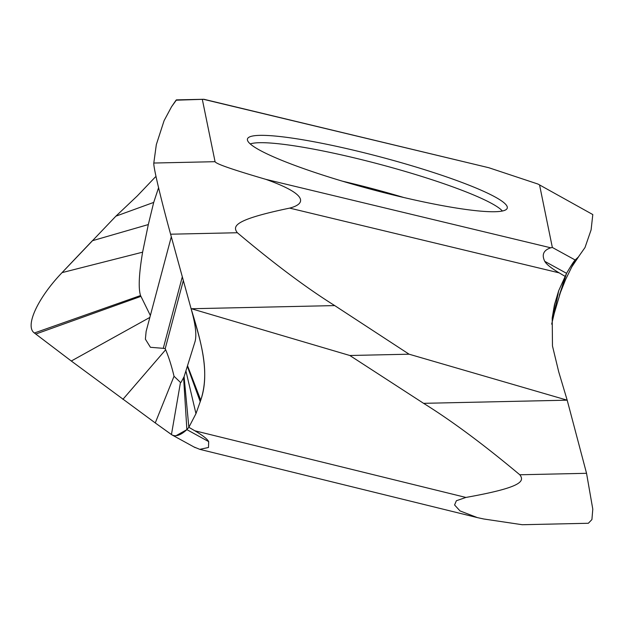 <?xml version="1.0" encoding="UTF-8"?>
<svg xmlns="http://www.w3.org/2000/svg" width="624" height="624" viewBox="0 0 624 624"><rect width="100%" height="100%" fill="white"/><g stroke="black" fill="none" stroke-linecap="round" stroke-linejoin="round"><path stroke-width="0.94" d="M559.174 272.867C551.265 268.195 546.46 264.358 544.768 261.355L566.569 273.32L559.354 295.207L565.695 279.326L575.18 259.997L552.349 247.471L550.774 247.806L265.886 179.361C221.77 166.444 215.756 163.098 215.062 161.686L153.8 163.036C153.293 167.177 161.366 200.671 170.602 234.203L191.108 308.747L334.714 305.588C306.462 287.929 274.014 263.648 237.346 232.736C232.315 226.153 233.969 219.742 289.661 208.112L559.174 272.867L565.18 276.409L566.569 273.32C571.217 265.364 574.088 260.926 575.18 259.997L578.253 257.111M265.886 179.361C309.941 195.086 304.949 204.165 289.661 208.112M195.016 341.671C196.794 335.353 195.577 324.691 191.357 309.668L191.077 308.63L349.838 355.501L409.087 354.198L334.714 305.588M349.838 355.501L423.579 403.33C451.612 420.732 483.686 444.545 519.792 474.77C524.714 481.151 522.623 487.321 465.894 497.445L194.836 430.786C202.691 435.396 207.308 439 208.681 441.605L208.486 447.486L199.789 449.342L194.275 447.088M191.139 308.864L191.108 308.747C199.54 338.364 210.826 369.447 200.749 400.195L195.967 413.65L188.861 427.292L194.836 430.786M176.514 99.879L171.53 106.79L164.089 120.674L156.328 144.604L153.8 163.036C153.293 167.177 161.366 200.671 170.602 234.203A3929.484 141.461 74.9 0 0 182.177 276.307A3929.484 141.461 74.9 0 0 191.108 308.747C201.326 341.921 210.101 373.402 200.749 400.195L195.967 413.65L188.861 427.292L186.88 429.64C180.5 435.466 175.36 437.112 171.444 434.561L155.259 422.939L172.045 434.944M171.304 236.777L146.133 331.391L145.384 339.167L150.431 347.295L163.27 348.332L165.196 348.699L165.664 349.744C168.831 357.302 171.623 366.132 174.034 376.256L155.259 422.932L71.3 361.015L34.398 332.998C24.586 326.344 37.713 298.007 62.049 272.633L115.892 216.169L137.327 195.897L155.392 176.935M153.8 163.036L156.328 144.604L164.089 120.674L171.522 106.79L176.046 100.199L203.939 99.286L488.826 167.731L538.021 184.072L592.8 214.562L538.021 184.072M203.393 99.286L488.826 167.731M202.371 99.622L215.062 161.686M174.034 376.256L180.476 382.434L181.116 382.231L184.096 376.678L195.101 341.406M155.259 422.932L71.3 361.015L149.854 317.421M122.889 399.368L165.664 349.744M71.3 361.023L34.398 332.998C24.586 326.344 37.713 298.007 62.049 272.633L142.607 252.174C138.949 273.944 138.263 288.397 140.54 295.542L150.361 315.51M158.621 187.606L153.707 202.41L148.317 224.562L142.607 252.182M115.892 216.169L153.707 202.41M180.476 382.434L171.444 434.561M208.681 441.605L186.88 429.64L188.861 427.292L184.096 376.678M200.749 400.195L187.543 365.726M552.349 247.471L539.651 185.406M506.243 205.015A134.417 16.832 -165.1 0 1 506.789 208.993A134.417 16.832 -165.1 0 1 380.359 191.74A134.417 16.832 -165.1 0 1 248.609 142.249A134.417 16.832 -165.1 0 1 248.469 142.077A134.417 16.832 -165.1 0 1 247.424 139.979A134.417 16.832 -165.1 0 1 366.85 153.442A134.417 16.832 -165.1 0 1 506.103 204.844A134.417 16.832 -165.1 0 1 506.243 205.015M519.792 474.77L586.544 473.304L592.792 509.161L591.911 519.566L588.354 523.271L522.233 524.722L483.826 519.004L477.376 517.608L460.013 510.916L454.576 504.964L456.378 500.737L465.894 497.445M586.544 473.304L567.185 400.179L409.087 354.198M423.579 403.33L567.185 400.179L558.698 371.779L552.474 345.961L552.209 317.951L554.432 304.902L558.667 290.768L565.18 276.409L554.221 313.466M544.768 261.355C541.515 254.709 543.52 250.193 550.774 247.806M578.417 256.916L585.008 247.525L591.1 229.874L592.8 214.562M554.237 313.42L551.686 324.129M554.432 304.902L552.49 320.728M62.049 272.633A3929.484 1276.907 134.2 0 1 92.391 240.724L148.317 224.562M183.612 377.902L186.88 429.64L176.077 435.677M237.346 232.736L170.602 234.203M165.196 348.699L183.339 280.527M35.771 334.051L140.907 296.384M34.398 332.998L140.54 295.542M163.27 348.332L182.309 276.791M195.967 413.65L185.96 371.14M200.273 401.817L187.364 366.327M558.667 290.768L553.855 315.042M554.845 303.202L552.646 320.089M403.767 197.504A131.329 16.45 14.9 0 0 342.537 181.21M250.247 143.926A132.662 16.614 -165.1 0 1 379.813 164.33A132.662 16.614 -165.1 0 1 502.382 211.013M195.148 447.619L171.998 434.912M203.658 99.278L176.35 99.879M578.659 256.628L571.545 267.275M477.376 517.608L199.789 449.342"/></g></svg>
